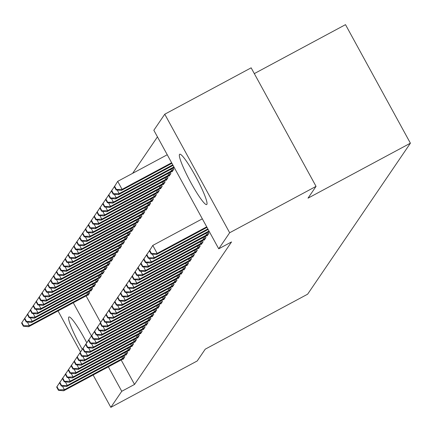 <?xml version="1.0" encoding="UTF-8"?>
<svg xmlns="http://www.w3.org/2000/svg" width="432" height="432" viewBox="0 0 432 432"><rect width="100%" height="100%" fill="white"/><g stroke="black" fill="none" stroke-linecap="round" stroke-linejoin="round"><path stroke-width="0.65" d="M206.863 204.39A28.55 3.569 61.8 0 1 206.69 204.552A28.55 3.569 61.8 0 1 190.48 181.904A28.55 3.569 61.8 0 1 179.501 154.408A28.55 3.569 61.8 0 1 179.68 154.246A28.55 3.569 61.8 0 1 195.89 176.893A28.55 3.569 61.8 0 1 206.863 204.39M82.21 349.169A28.55 3.569 61.8 0 1 68.72 317.169A28.55 3.569 61.8 0 1 68.899 317.007A28.55 3.569 61.8 0 1 86.746 342.727M157.453 136.874L132.64 173.335M153.835 130.264L164.765 114.21L229.662 232.751L218.738 248.805L153.835 130.264M229.662 232.751L316.046 186.37L251.149 67.829L164.765 114.21M254.313 73.613L345.503 24.651L410.4 143.192L307.616 294.197L205.238 349.169L197.208 360.968L110.824 407.349L93.107 374.987M171.86 171.434L172.055 171.79L173.794 169.236L173.135 168.037M206.939 235.516L207.133 235.867L208.872 233.312L208.219 232.114M166.061 179.955L166.255 180.311L167.994 177.752L167.341 176.553M201.145 244.031L201.339 244.388L203.078 241.828L202.419 240.629M160.267 188.471L160.461 188.827L162.2 186.273L161.541 185.069M195.345 252.547L195.539 252.904L197.278 250.349L196.625 249.145M154.467 196.987L154.661 197.343L156.4 194.789L155.747 193.585M189.551 261.063L189.745 261.419L191.484 258.865L190.825 257.661M148.673 205.502L148.867 205.859L150.606 203.305L149.947 202.106M183.751 269.579L183.946 269.935L185.684 267.381L185.031 266.182M142.873 214.024L143.068 214.375L144.806 211.82L144.153 210.622M177.957 278.1L178.151 278.451L179.89 275.897L179.231 274.698M137.079 222.539L137.273 222.896L139.012 220.336L138.353 219.137M172.157 286.616L172.352 286.972L174.091 284.413L173.437 283.214M131.279 231.055L131.474 231.412L133.213 228.857L132.559 227.653M166.363 295.132L166.558 295.488L168.296 292.934L167.638 291.73M125.485 239.571L125.68 239.927L127.418 237.373L126.76 236.169M160.564 303.647L160.758 304.004L162.497 301.45L161.843 300.251M119.686 248.087L119.88 248.443L121.619 245.889L120.965 244.69M154.769 312.163L154.964 312.52L156.703 309.965L156.044 308.767M113.891 256.608L114.086 256.959L115.825 254.405L115.166 253.206M148.97 320.684L149.164 321.041L150.903 318.481L150.244 317.282M108.092 265.124L108.286 265.48L110.025 262.926L109.366 261.722M143.176 329.2L143.37 329.557L145.109 327.002L144.45 325.798M102.298 273.64L102.492 273.996L104.231 271.442L103.572 270.238M137.376 337.716L137.57 338.072L139.309 335.518L138.65 334.314M96.498 282.155L96.692 282.512L98.431 279.958L97.772 278.759M131.582 346.232L131.776 346.588L133.515 344.034L132.856 342.835M90.704 290.671L90.898 291.028L92.637 288.473L91.978 287.275M125.782 354.753L125.977 355.104L127.715 352.55L127.057 351.351M86.06 295.855L100.505 322.24M121.138 359.932L134.546 384.426L231.53 241.936L218.738 248.805M122.882 359.008L123.077 359.365L124.816 356.81L124.162 355.606M87.804 294.932L87.998 295.288L89.737 292.734L89.078 291.53M128.682 350.492L128.876 350.849L130.615 348.295L129.956 347.09M93.598 286.416L93.793 286.772L95.531 284.218L94.878 283.014M134.476 341.977L134.671 342.333L136.409 339.773L135.756 338.575M99.398 277.9L99.592 278.251L101.331 275.697L100.672 274.498M140.276 333.461L140.47 333.812L142.209 331.258L141.55 330.059M105.192 269.379L105.386 269.735L107.125 267.181L106.472 265.982M146.07 324.94L146.264 325.296L148.003 322.742L147.35 321.543M110.992 260.863L111.186 261.22L112.925 258.665L112.266 257.467M151.87 316.424L152.064 316.78L153.803 314.226L153.144 313.022M116.786 252.347L116.98 252.704L118.719 250.15L118.066 248.945M157.664 307.908L157.858 308.264L159.597 305.71L158.944 304.506M122.585 243.832L122.78 244.188L124.519 241.628L123.86 240.43M163.463 299.392L163.658 299.743L165.397 297.189L164.738 295.99M128.38 235.316L128.574 235.667L130.318 233.113L129.659 231.914M169.258 290.871L169.452 291.227L171.196 288.673L170.537 287.474M134.179 226.795L134.374 227.151L136.112 224.597L135.454 223.398M175.057 282.355L175.252 282.712L176.99 280.157L176.332 278.959M139.973 218.279L140.173 218.635L141.912 216.081L141.253 214.877M180.851 273.839L181.051 274.196L182.79 271.642L182.131 270.437M145.773 209.763L145.967 210.119L147.706 207.565L147.047 206.361M186.651 265.324L186.845 265.68L188.584 263.12L187.925 261.922M151.573 201.247L151.767 201.604L153.506 199.044L152.847 197.845M192.451 256.808L192.645 257.159L194.384 254.605L193.725 253.406M157.367 192.726L157.561 193.082L159.3 190.528L158.641 189.329M198.245 248.287L198.439 248.643L200.178 246.089L199.519 244.89M163.166 184.21L163.361 184.567L165.1 182.012L164.441 180.814M204.044 239.771L204.239 240.127L205.978 237.573L205.319 236.369M168.961 175.694L169.155 176.051L170.894 173.497L170.235 172.292M80.433 351.837L58.023 310.91M134.546 384.426L121.754 391.295L110.824 407.349M316.046 186.37L308.016 198.164L410.4 143.192M73.262 302.729L91.325 335.723M108.34 366.806L121.754 391.295M62.456 386.138L64.417 389.713L124.346 357.496M58.725 389.864L56.97 386.662L56.678 387.083L58.433 390.29L58.725 389.864L64.417 389.713L63.693 390.776L123.547 358.673M56.678 387.083L60.372 381.521M56.97 386.662L60.14 381.904M58.433 390.29L63.693 390.776M21.6 323.006L23.355 326.214L23.641 325.787L21.892 322.585L21.6 323.006L25.061 317.828M25.294 317.444L21.892 322.585M89.267 293.42L29.338 325.636L28.609 326.7L88.468 294.597M27.378 322.056L29.338 325.636L23.641 325.787M28.609 326.7L23.355 326.214M65.356 381.877L67.316 385.457L127.246 353.241M61.625 385.603L59.87 382.401L59.578 382.828L61.333 386.03L61.625 385.603L67.316 385.457L66.593 386.521L126.446 354.418M59.578 382.828L63.272 377.26M59.87 382.401L63.04 377.644M61.333 386.03L66.593 386.521M68.256 377.617L70.216 381.197L130.145 348.98M64.519 381.348L62.77 378.14L62.478 378.567L64.233 381.775L64.519 381.348L70.216 381.197L69.487 382.261L129.346 350.158M62.478 378.567L66.172 373.005M62.77 378.14L65.939 373.388M64.233 381.775L69.487 382.261M24.5 318.751L26.255 321.953L26.541 321.527L24.786 318.325L24.5 318.751L27.961 313.567M28.193 313.184L24.786 318.325M92.167 289.165L32.233 321.381L31.509 322.445L91.363 290.342M30.278 317.801L32.233 321.381L26.541 321.527M31.509 322.445L26.255 321.953M27.4 314.491L29.149 317.693L29.441 317.272L27.686 314.064L27.4 314.491L30.856 309.312M31.093 308.929L27.686 314.064M95.067 284.904L35.132 317.12L34.409 318.184L94.262 286.081M33.172 313.54L35.132 317.12L29.441 317.272M34.409 318.184L29.149 317.693M71.156 373.361L73.111 376.936L133.045 344.725M67.419 377.087L65.664 373.885L65.378 374.312L67.133 377.514L67.419 377.087L73.111 376.936L72.387 378L132.241 345.902M65.378 374.312L69.071 368.744M65.664 373.885L68.839 369.128M67.133 377.514L72.387 378M74.05 369.101L76.01 372.681L135.945 340.465M70.319 372.827L68.564 369.625L68.278 370.051L70.027 373.253L70.319 372.827L76.01 372.681L75.287 373.745L135.14 341.642M68.278 370.051L71.971 364.484M68.564 369.625L71.734 364.867M70.027 373.253L75.287 373.745M30.294 310.235L32.049 313.438L32.341 313.011L30.586 309.809L30.294 310.235L33.755 305.051M33.988 304.668L30.586 309.809M97.961 280.649L38.032 312.86L37.309 313.924L97.162 281.821M36.072 309.285L38.032 312.86L32.341 313.011M37.309 313.924L32.049 313.438M33.194 305.975L34.949 309.177L35.24 308.75L33.485 305.548L33.194 305.975L36.655 300.791M36.887 300.407L33.485 305.548M100.861 276.388L40.932 308.605L40.203 309.668L100.062 277.565M38.972 305.024L40.932 308.605L35.24 308.75M40.203 309.668L34.949 309.177M76.95 364.84L78.91 368.42L138.839 336.204M73.219 368.572L71.464 365.369L71.172 365.791L72.927 368.998L73.219 368.572L78.91 368.42L78.187 369.484L138.04 337.381M71.172 365.791L74.866 360.229M71.464 365.369L74.633 360.612M72.927 368.998L78.187 369.484M36.094 301.714L37.849 304.922L38.135 304.495L36.38 301.288L36.094 301.714L39.555 296.536M39.787 296.152L36.38 301.288M103.761 272.128L43.826 304.344L43.103 305.408L102.962 273.305M41.872 300.764L43.826 304.344L38.135 304.495M43.103 305.408L37.849 304.922M79.85 360.585L81.81 364.165L141.739 331.949M76.118 364.311L74.363 361.109L74.072 361.535L75.827 364.738L76.118 364.311L81.81 364.165L81.081 365.229L140.94 333.126M74.072 361.535L77.765 355.968M74.363 361.109L77.533 356.351M75.827 364.738L81.081 365.229M38.993 297.459L40.743 300.661L41.035 300.235L39.28 297.032L38.993 297.459L42.449 292.275M42.687 291.892L39.28 297.032M106.661 267.872L46.726 300.083L46.003 301.153L105.856 269.05M44.766 296.509L46.726 300.083L41.035 300.235M46.003 301.153L40.743 300.661M82.75 356.324L84.704 359.905L144.639 327.688M79.013 360.056L77.258 356.848L76.972 357.275L78.727 360.477L79.013 360.056L84.704 359.905L83.981 360.968L143.84 328.865M76.972 357.275L80.665 351.713M77.258 356.848L80.433 352.096M78.727 360.477L83.981 360.968M41.888 293.198L43.643 296.401L43.934 295.979L42.179 292.772L41.888 293.198L45.349 288.02M45.581 287.636L42.179 292.772M109.555 263.612L49.626 295.828L48.902 296.892L108.756 264.789M47.666 292.248L49.626 295.828L43.934 295.979M48.902 296.892L43.643 296.401M85.644 352.069L87.604 355.644L147.539 323.433M81.913 355.795L80.158 352.593L79.871 353.02L81.621 356.222L81.913 355.795L87.604 355.644L86.881 356.708L146.734 324.605M79.871 353.02L83.565 347.452M80.158 352.593L83.327 347.836M81.621 356.222L86.881 356.708M44.788 288.943L46.543 292.145L46.834 291.719L45.079 288.517L44.788 288.943L48.249 283.759M48.481 283.376L45.079 288.517M112.455 259.357L52.526 291.568L51.802 292.631L111.656 260.528M50.566 287.993L52.526 291.568L46.834 291.719M51.802 292.631L46.543 292.145M88.544 347.809L90.504 351.389L150.433 319.172M84.812 351.535L83.057 348.332L82.766 348.759L84.521 351.961L84.812 351.535L90.504 351.389L89.78 352.453L149.634 320.35M82.766 348.759L86.459 343.192M83.057 348.332L86.227 343.575M84.521 351.961L89.78 352.453M47.687 284.683L49.442 287.885L49.729 287.458L47.979 284.256L47.687 284.683L51.149 279.499M51.381 279.115L47.979 284.256M115.355 255.096L55.42 287.312L54.697 288.376L114.556 256.273M53.465 283.732L55.42 287.312L49.729 287.458M54.697 288.376L49.442 287.885M91.444 343.548L93.404 347.128L153.333 314.912M87.712 347.279L85.957 344.077L85.666 344.498L87.421 347.706L87.712 347.279L93.404 347.128L92.675 348.192L152.534 316.089M85.666 344.498L89.359 338.936M85.957 344.077L89.127 339.32M87.421 347.706L92.675 348.192M50.587 280.422L52.337 283.63L52.628 283.203L50.873 279.995L50.587 280.422L54.043 275.243M54.281 274.86L50.873 279.995M118.255 250.835L58.32 283.052L57.596 284.116L117.45 252.013M56.36 279.472L58.32 283.052L52.628 283.203M57.596 284.116L52.337 283.63M94.343 339.293L96.298 342.868L156.233 310.657M90.607 343.019L88.857 339.817L88.565 340.243L90.32 343.445L90.607 343.019L96.298 342.868L95.575 343.937L155.434 311.834M88.565 340.243L92.259 334.676M88.857 339.817L92.027 335.059M90.32 343.445L95.575 343.937M53.482 276.167L55.237 279.369L55.528 278.942L53.773 275.74L53.482 276.167L56.943 270.983M57.175 270.599L53.773 275.74M121.149 246.58L61.22 278.791L60.496 279.86L120.35 247.757M59.26 275.216L61.22 278.791L55.528 278.942M60.496 279.86L55.237 279.369M97.238 335.032L99.198 338.612L159.133 306.396M93.506 338.764L91.751 335.556L91.465 335.983L93.215 339.185L93.506 338.764L99.198 338.612L98.474 339.676L158.328 307.573M91.465 335.983L95.159 330.421M91.751 335.556L94.921 330.804M93.215 339.185L98.474 339.676M56.381 271.906L58.136 275.108L58.428 274.687L56.673 271.48L56.381 271.906L59.843 266.728M60.075 266.339L56.673 271.48M124.049 242.32L64.12 274.536L63.396 275.6L123.25 243.497M62.159 270.956L64.12 274.536L58.428 274.687M63.396 275.6L58.136 275.108M100.138 330.777L102.098 334.352L162.027 302.141M96.406 334.503L94.651 331.301L94.36 331.727L96.115 334.93L96.406 334.503L102.098 334.352L101.374 335.416L161.228 303.313M94.36 331.727L98.053 326.16M94.651 331.301L97.821 326.543M96.115 334.93L101.374 335.416M59.281 267.646L61.036 270.853L61.322 270.427L59.573 267.224L59.281 267.646L62.743 262.467M62.975 262.084L59.573 267.224M126.949 238.064L67.014 270.275L66.29 271.339L126.149 239.236M65.059 266.701L67.014 270.275L61.322 270.427M66.29 271.339L61.036 270.853M103.037 326.516L104.998 330.097L164.927 297.88M99.306 330.242L97.551 327.04L97.259 327.467L99.014 330.669L99.306 330.242L104.998 330.097L104.274 331.16L164.128 299.057M97.259 327.467L100.953 321.899M97.551 327.04L100.721 322.283M99.014 330.669L104.274 331.16M62.181 263.39L63.931 266.593L64.222 266.166L62.467 262.964L62.181 263.39L65.637 258.206M65.875 257.823L62.467 262.964M129.848 233.804L69.914 266.02L69.19 267.084L129.044 234.981M67.954 262.44L69.914 266.02L64.222 266.166M69.19 267.084L63.931 266.593M105.937 322.256L107.892 325.836L167.827 293.62M102.2 325.987L100.451 322.78L100.159 323.206L101.914 326.414L102.2 325.987L107.892 325.836L107.168 326.9L167.027 294.797M100.159 323.206L103.853 317.644M100.451 322.78L103.621 318.028M101.914 326.414L107.168 326.9M65.075 259.13L66.83 262.337L67.122 261.911L65.367 258.703L65.075 259.13L68.537 253.951M68.769 253.568L65.367 258.703M132.743 229.543L72.814 261.76L72.09 262.823L131.944 230.72M70.853 258.179L72.814 261.76L67.122 261.911M72.09 262.823L66.83 262.337M108.832 318.001L110.792 321.575L170.726 289.364M105.1 321.727L103.345 318.524L103.059 318.951L104.809 322.153L105.1 321.727L110.792 321.575L110.068 322.645L169.922 290.542M103.059 318.951L106.753 313.384M103.345 318.524L106.515 313.767M104.809 322.153L110.068 322.645M67.975 254.875L69.73 258.077L70.022 257.65L68.267 254.448L67.975 254.875L71.437 249.691M71.669 249.307L68.267 254.448M135.643 225.288L75.713 257.499L74.99 258.568L134.843 226.465M73.753 253.924L75.713 257.499L70.022 257.65M74.99 258.568L69.73 258.077M111.731 313.74L113.692 317.32L173.621 285.104M108 317.471L106.245 314.264L105.953 314.69L107.708 317.893L108 317.471L113.692 317.32L112.968 318.384L172.822 286.281M105.953 314.69L109.647 309.123M106.245 314.264L109.415 309.512M107.708 317.893L112.968 318.384M70.875 250.614L72.63 253.816L72.916 253.39L71.167 250.187L70.875 250.614L74.336 245.43M74.569 245.047L71.167 250.187M138.542 221.027L78.613 253.244L77.884 254.308L137.743 222.205M76.653 249.664L78.613 253.244L72.916 253.39M77.884 254.308L72.63 253.816M114.631 309.485L116.591 313.06L176.521 280.849M110.9 313.211L109.145 310.009L108.853 310.43L110.608 313.637L110.9 313.211L116.591 313.06L115.868 314.123L175.721 282.02M108.853 310.43L112.547 304.868M109.145 310.009L112.315 305.251M110.608 313.637L115.868 314.123M73.775 246.353L75.53 249.561L75.816 249.134L74.061 245.932L73.775 246.353L77.231 241.175M77.468 240.791L74.061 245.932M141.442 216.767L81.508 248.983L80.784 250.047L140.638 217.944M79.553 245.408L81.508 248.983L75.816 249.134M80.784 250.047L75.53 249.561M117.531 305.224L119.491 308.804L179.42 276.588M113.794 308.95L112.045 305.748L111.753 306.175L113.508 309.377L113.794 308.95L119.491 308.804L118.762 309.868L178.621 277.765M111.753 306.175L115.447 300.607M112.045 305.748L115.214 300.991M113.508 309.377L118.762 309.868M76.669 242.098L78.424 245.3L78.716 244.874L76.961 241.672L76.669 242.098L80.131 236.914M80.363 236.531L76.961 241.672M144.337 212.512L84.407 244.728L83.684 245.792L143.537 213.689M82.447 241.148L84.407 244.728L78.716 244.874M83.684 245.792L78.424 245.3M120.431 300.964L122.386 304.544L182.32 272.327M116.694 304.695L114.939 301.487L114.653 301.914L116.408 305.122L116.694 304.695L122.386 304.544L121.662 305.608L181.516 273.505M114.653 301.914L118.346 296.352M114.939 301.487L118.109 296.735M116.408 305.122L121.662 305.608M79.569 237.838L81.324 241.045L81.616 240.619L79.861 237.411L79.569 237.838L83.03 232.659M83.263 232.276L79.861 237.411M147.236 208.251L87.307 240.467L86.584 241.531L146.437 209.428M85.347 236.887L87.307 240.467L81.616 240.619M86.584 241.531L81.324 241.045M123.325 296.708L125.285 300.283L185.215 268.072M119.594 300.434L117.839 297.232L117.547 297.659L119.302 300.861L119.594 300.434L125.285 300.283L124.562 301.352L184.415 269.249M117.547 297.659L121.241 292.091M117.839 297.232L121.009 292.475M119.302 300.861L124.562 301.352M82.469 233.582L84.224 236.785L84.51 236.358L82.76 233.156L82.469 233.582L85.93 228.398M86.162 228.015L82.76 233.156M150.136 203.996L90.207 236.207L89.478 237.271L149.337 205.173M88.247 232.632L90.207 236.207L84.51 236.358M89.478 237.271L84.224 236.785M126.225 292.448L128.185 296.028L188.114 263.812M122.494 296.179L120.739 292.972L120.447 293.398L122.202 296.6L122.494 296.179L128.185 296.028L127.462 297.092L187.315 264.989M120.447 293.398L124.141 287.831M120.739 292.972L123.908 288.214M122.202 296.6L127.462 297.092M85.369 229.322L87.124 232.524L87.41 232.097L85.655 228.895L85.369 229.322L88.83 224.138M89.062 223.754L85.655 228.895M153.036 199.735L93.101 231.952L92.378 233.015L152.231 200.912M91.147 228.371L93.101 231.952L87.41 232.097M92.378 233.015L87.124 232.524M129.125 288.193L131.085 291.767L191.014 259.551M125.388 291.919L123.638 288.716L123.347 289.138L125.102 292.345L125.388 291.919L131.085 291.767L130.356 292.831L190.215 260.728M123.347 289.138L127.04 283.576M123.638 288.716L126.808 283.959M125.102 292.345L130.356 292.831M132.025 283.932L133.979 287.512L193.914 255.296M128.288 287.658L126.533 284.456L126.247 284.882L128.002 288.085L128.288 287.658L133.979 287.512L133.256 288.576L193.109 256.473M126.247 284.882L129.94 279.315M126.533 284.456L129.708 279.698M128.002 288.085L133.256 288.576M134.919 279.671L136.879 283.252L196.808 251.035M131.188 283.403L129.433 280.195L129.141 280.622L130.896 283.829L131.188 283.403L136.879 283.252L136.156 284.315L196.009 252.212M129.141 280.622L132.835 275.06M129.433 280.195L132.602 275.443M130.896 283.829L136.156 284.315M137.819 275.416L139.779 278.991L199.708 246.78M134.087 279.142L132.332 275.94L132.041 276.367L133.796 279.569L134.087 279.142L139.779 278.991L139.055 280.055L198.909 247.957M132.041 276.367L135.734 270.799M132.332 275.94L135.502 271.183M133.796 279.569L139.055 280.055M140.719 271.156L142.679 274.736L202.608 242.519M136.987 274.882L135.232 271.679L134.941 272.106L136.696 275.308L136.987 274.882L142.679 274.736L141.95 275.8L201.809 243.697M134.941 272.106L138.634 266.539M135.232 271.679L138.402 266.922M136.696 275.308L141.95 275.8M143.618 266.895L145.573 270.475L205.508 238.259M139.882 270.626L138.127 267.424L137.84 267.845L139.595 271.053L139.882 270.626L145.573 270.475L144.85 271.539L204.703 239.436M137.84 267.845L141.534 262.283M138.127 267.424L141.302 262.667M139.595 271.053L144.85 271.539M146.513 262.64L148.473 266.22L208.408 234.004M142.781 266.366L141.026 263.164L140.74 263.59L142.49 266.792L142.781 266.366L148.473 266.22L147.749 267.284L207.603 235.181M140.74 263.59L144.434 258.023M141.026 263.164L144.196 258.406M142.49 266.792L147.749 267.284M88.263 225.061L90.018 228.269L90.31 227.842L88.555 224.64L88.263 225.061L91.724 219.883M91.962 219.499L88.555 224.64M155.936 195.475L96.001 227.691L95.278 228.755L155.131 196.652M94.041 224.111L96.001 227.691L90.31 227.842M95.278 228.755L90.018 228.269M91.163 220.806L92.918 224.008L93.209 223.582L91.454 220.379L91.163 220.806L94.624 215.622M94.856 215.239L91.454 220.379M158.83 191.219L98.901 223.436L98.177 224.5L158.031 192.397M96.941 219.856L98.901 223.436L93.209 223.582M98.177 224.5L92.918 224.008M94.063 216.545L95.818 219.748L96.109 219.326L94.354 216.119L94.063 216.545L97.524 211.367M97.756 210.983L94.354 216.119M161.73 186.959L101.801 219.175L101.072 220.239L160.931 188.136M99.841 215.595L101.801 219.175L96.109 219.326M101.072 220.239L95.818 219.748M96.962 212.29L98.717 215.492L99.004 215.066L97.249 211.864L96.962 212.29L100.424 207.106M100.656 206.723L97.249 211.864M164.63 182.704L104.695 214.915L103.972 215.978L163.825 183.875M102.74 211.34L104.695 214.915L99.004 215.066M103.972 215.978L98.717 215.492M99.862 208.03L101.612 211.232L101.903 210.805L100.148 207.603L99.862 208.03L103.318 202.846M103.556 202.462L100.148 207.603M167.53 178.443L107.595 210.659L106.871 211.723L166.725 179.62M105.635 207.079L107.595 210.659L101.903 210.805M106.871 211.723L101.612 211.232M102.757 203.769L104.512 206.977L104.803 206.55L103.048 203.342L102.757 203.769L106.218 198.59M106.45 198.207L103.048 203.342M170.424 174.182L110.495 206.399L109.771 207.463L169.625 175.36M108.535 202.819L110.495 206.399L104.803 206.55M109.771 207.463L104.512 206.977M105.656 199.514L107.411 202.716L107.703 202.289L105.948 199.087L105.656 199.514L109.118 194.33M109.35 193.946L105.948 199.087M173.324 169.927L113.395 202.138L112.666 203.207L172.525 171.104M111.434 198.563L113.395 202.138L107.703 202.289M112.666 203.207L107.411 202.716M149.413 258.379L151.373 261.959L208.996 231.017M145.681 262.111L143.926 258.903L143.635 259.33L145.39 262.532L145.681 262.111L151.373 261.959L150.649 263.023L209.282 231.541M143.635 259.33L147.328 253.768M143.926 258.903L147.096 254.151M145.39 262.532L150.649 263.023M108.556 195.253L110.311 198.455L110.597 198.034L108.848 194.827L108.556 195.253L112.018 190.075M112.25 189.691L108.848 194.827M173.918 166.941L116.289 197.883L115.565 198.947L174.204 167.465M114.334 194.303L116.289 197.883L110.597 198.034M115.565 198.947L110.311 198.455M152.312 254.124L154.273 257.699L207.851 228.928M148.581 257.85L146.826 254.648L146.534 255.074L148.289 258.277L148.581 257.85L154.273 257.699L153.544 258.763L208.138 229.451M146.534 255.074L150.228 249.507M146.826 254.648L149.996 249.89M148.289 258.277L153.544 258.763M111.456 190.998L113.206 194.2L113.497 193.774L111.742 190.571L111.456 190.998L114.912 185.814M115.15 185.431L111.742 190.571M172.773 164.851L119.189 193.622L118.465 194.686L173.059 165.375M117.229 190.048L119.189 193.622L113.497 193.774M118.465 194.686L113.206 194.2M149.434 250.814L151.189 254.016L151.475 253.589L149.72 250.387L149.434 250.814L152.782 245.43L157.167 253.444L206.712 226.843M151.475 253.589L157.167 253.444L156.443 254.507L206.998 227.362M149.72 250.387L152.782 245.43L202.327 218.83M151.189 254.016L156.443 254.507M114.35 186.737L116.105 189.94L116.397 189.513L114.642 186.311L114.35 186.737L117.704 181.354L122.089 189.367L121.365 190.431L171.914 163.285M167.243 154.753L117.704 181.354L114.642 186.311M171.628 162.767L122.089 189.367L116.397 189.513M121.365 190.431L116.105 189.94M122.645 358.447L121.792 356.881M123.86 357.777L123.012 356.227M87.934 292.145L88.781 293.701M86.708 292.804L87.566 294.37M125.545 354.191L124.686 352.625M126.76 353.516L125.912 351.967M128.444 349.931L127.586 348.365M129.659 349.261L128.812 347.706M90.828 287.89L91.681 289.44M89.608 288.549L90.466 290.115M93.728 283.63L94.576 285.185M92.507 284.288L93.361 285.854M131.344 345.67L130.486 344.104M132.559 345.001L131.706 343.451M134.239 341.415L133.385 339.849M135.454 340.74L134.606 339.19M96.628 279.374L97.475 280.924M95.402 280.028L96.26 281.594M99.527 275.114L100.375 276.664M98.302 275.773L99.16 277.339M137.138 337.154L136.28 335.588M138.353 336.485L137.506 334.935M102.422 270.853L103.275 272.408M101.201 271.512L102.06 273.078M140.038 332.899L139.18 331.333M141.253 332.224L140.405 330.674M105.322 266.598L106.169 268.148M104.101 267.257L104.954 268.823M142.938 328.639L142.079 327.073M144.153 327.969L143.3 326.414M108.221 262.337L109.069 263.887M106.996 262.996L107.854 264.562M145.832 324.378L144.979 322.812M147.047 323.708L146.2 322.159M111.121 258.082L111.969 259.632M109.895 258.736L110.754 260.302M148.732 320.123L147.874 318.557M149.947 319.448L149.099 317.898M114.021 253.822L114.869 255.371M112.795 254.48L113.654 256.046M151.632 315.862L150.773 314.296M152.847 315.193L151.999 313.637M116.915 249.561L117.769 251.116M115.695 250.22L116.548 251.786M154.532 311.607L153.673 310.041M155.747 310.932L154.899 309.382M119.815 245.306L120.663 246.856M118.589 245.959L119.448 247.531M157.426 307.346L156.573 305.78M158.647 306.671L157.793 305.122M122.715 241.045L123.563 242.595M121.489 241.704L122.348 243.27M160.326 303.086L159.467 301.52M161.541 302.416L160.693 300.866M125.615 236.79L126.463 238.34M124.389 237.443L125.248 239.009M163.226 298.831L162.367 297.265M164.441 298.156L163.593 296.606M128.509 232.529L129.362 234.079M127.289 233.188L128.147 234.754M166.126 294.57L165.267 293.004M167.341 293.9L166.493 292.345M131.409 228.269L132.257 229.824M130.183 228.928L131.042 230.494M169.025 290.315L168.167 288.743M170.24 289.64L169.387 288.09M134.309 224.014L135.157 225.563M133.083 224.667L133.942 226.233M171.92 286.054L171.061 284.488M173.135 285.379L172.287 283.829M137.209 219.753L138.056 221.303M135.983 220.412L136.841 221.978M174.82 281.794L173.961 280.228M176.035 281.124L175.187 279.574M140.103 215.498L140.956 217.048M138.883 216.151L139.741 217.717M177.719 277.538L176.861 275.972M178.934 276.863L178.087 275.314M143.003 211.237L143.851 212.787M141.782 211.896L142.636 213.462M180.619 273.278L179.761 271.712M181.834 272.608L180.981 271.053M145.903 206.977L146.75 208.532M144.677 207.635L145.535 209.201M183.514 269.017L182.66 267.451M184.729 268.348L183.881 266.798M148.802 202.721L149.65 204.271M147.577 203.375L148.435 204.941M186.413 264.762L185.555 263.196M187.628 264.087L186.781 262.537M151.697 198.461L152.55 200.011M150.476 199.12L151.335 200.686M189.313 260.501L188.455 258.935M190.528 259.832L189.68 258.282M192.213 256.246L191.354 254.68M193.428 255.571L192.575 254.021M195.107 251.986L194.254 250.42M196.322 251.316L195.475 249.761M198.007 247.725L197.149 246.159M199.222 247.055L198.374 245.506M200.907 243.47L200.048 241.904M202.122 242.795L201.274 241.245M203.807 239.209L202.948 237.643M205.022 238.54L204.169 236.99M206.701 234.954L205.848 233.388M207.916 234.279L207.068 232.729M154.597 194.2L155.444 195.755M153.376 194.859L154.229 196.425M157.496 189.945L158.344 191.495M156.271 190.604L157.129 192.17M160.396 185.684L161.244 187.24M159.17 186.343L160.029 187.909M163.291 181.429L164.144 182.979M162.07 182.083L162.929 183.649M166.19 177.169L167.038 178.718M164.97 177.827L165.823 179.393M169.09 172.908L169.938 174.463M167.864 173.567L168.723 175.133M171.99 168.653L172.838 170.203M170.764 169.312L171.623 170.878"/></g></svg>
